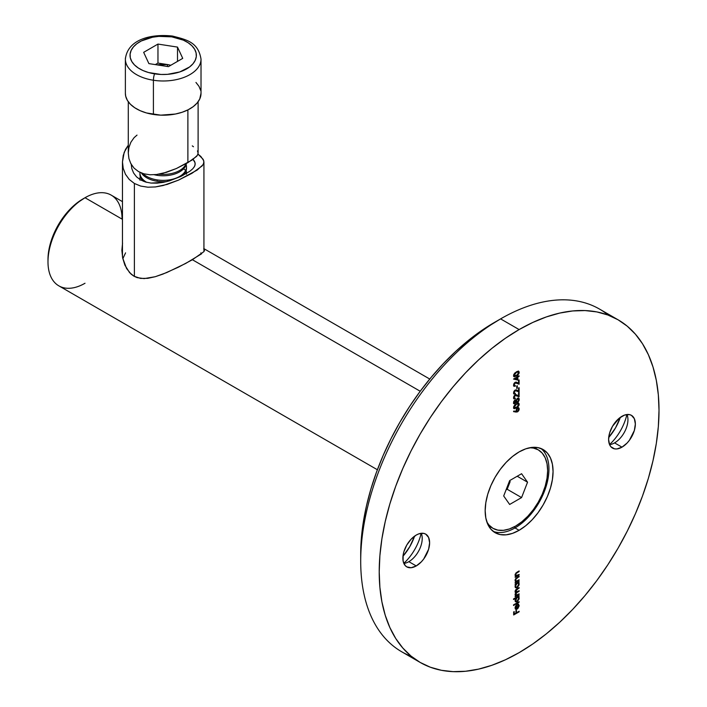 <?xml version="1.0" encoding="UTF-8"?>
<svg xmlns="http://www.w3.org/2000/svg" width="707" height="707" viewBox="0 0 707 707"><rect width="100%" height="100%" fill="white"/><g stroke="black" fill="none" stroke-linecap="round" stroke-linejoin="round"><path stroke-width="1.06" d="M514.996 527.935A48.005 27.714 120 0 0 545.777 487.503A48.005 27.714 120 0 0 540.97 448.503A48.005 27.714 -60 0 1 545.777 487.503A48.005 27.714 -60 0 1 514.996 527.935L514.342 526.786L514.996 527.935A48.005 27.714 -60 0 1 493.141 531.346A48.005 27.714 120 0 0 514.996 527.935L519.115 530.303L514.996 527.935M519.115 451.914A48.005 27.714 -60 0 1 543.117 449.537A48.005 27.714 -60 0 1 550.479 488.007A48.005 27.714 -60 0 1 519.115 530.303L525.734 525.734L532.106 519.822L537.974 512.814L543.117 504.966L547.342 496.588L550.479 488.007L552.406 479.532L553.06 471.507L552.406 464.243L550.479 458.003L547.342 453.037L543.117 449.537L537.974 447.628L532.106 447.398L525.734 448.839L519.115 451.914L512.495 456.492L506.124 462.396L500.256 469.404L495.112 477.252L490.888 485.629L487.75 494.22L485.824 502.686L485.17 510.71L485.824 517.975L487.75 524.214L490.888 529.181L495.112 532.68L500.256 534.589L506.124 534.819L512.495 533.378L519.115 530.303A48.005 27.714 -60 0 1 495.112 532.689A48.005 27.714 -60 0 1 487.75 494.22A48.005 27.714 -60 0 1 519.115 451.914M411.368 656.352A197.845 114.225 -60 0 1 360.703 561.19A197.845 114.225 -60 0 1 500.6 318.884L494.423 322.445A189.114 109.187 120 0 0 360.703 554.058L361.348 538.557L363.274 522.455L366.456 505.912L370.883 489.094L376.486 472.152L383.238 455.264L391.051 438.579L399.87 422.265L409.592 406.472L420.135 391.36L431.385 377.07L443.254 363.743L455.608 351.503L468.334 340.474L481.317 330.752L500.6 318.884A197.845 114.225 120 0 0 371.352 493.221A197.845 114.225 120 0 0 401.673 651.757L420.188 662.45A197.845 114.225 -60 0 1 389.866 503.914A197.845 114.225 -60 0 1 519.115 329.568L500.6 318.884L519.115 329.568L532.831 322.427L546.405 316.913L559.723 313.077L572.652 310.956L585.06 310.567L596.841 311.92L607.861 314.995L618.033 319.767L627.259 326.192L635.434 334.208L642.495 343.726L648.363 354.667L652.985 366.924L656.326 380.375L658.341 394.895L659.012 410.343L658.341 426.56L656.326 443.404L652.985 460.708L648.363 478.312L642.495 496.031L635.434 513.697L627.259 531.151L618.033 548.225L607.861 564.743L596.841 580.553L585.06 595.497L572.652 609.443L559.723 622.248L546.405 633.79L532.831 643.953L519.115 652.649A197.845 114.225 -60 0 1 420.188 662.45L410.97 656.025L402.796 648.01L395.734 638.492L389.866 627.551L385.244 615.293L381.904 601.843L379.889 587.323L379.217 571.875L379.889 555.658L381.904 538.814L385.244 521.51L389.866 503.914L395.734 486.195L402.796 468.52L410.97 451.066L420.188 433.992L430.36 417.475L441.389 401.664L453.169 386.72L465.577 372.775L478.506 359.969L491.825 348.427L505.399 338.264L519.115 329.568A197.845 114.225 -60 0 1 618.033 319.767A197.845 114.225 -60 0 1 648.363 478.303A197.845 114.225 -60 0 1 519.115 652.649L505.399 659.79L491.825 665.305L478.506 669.14L465.577 671.261L453.169 671.65L441.389 670.298L430.36 667.222L420.188 662.45M421.151 533.299A36.366 20.998 -60 0 1 403.812 563.346A36.366 20.998 120 0 0 421.151 533.299M402.981 556.259A36.366 20.998 120 0 0 414.602 536.127L409.742 546.741L402.981 556.259M421.248 533.29A18.912 10.914 -60 0 1 422.212 538.504A18.912 10.914 -60 0 1 408.84 561.667L408.84 561.667A18.912 10.914 120 0 0 421.248 533.29M416.246 535.058A18.912 10.914 -60 0 1 425.702 534.121A18.912 10.914 -60 0 1 428.601 549.277A18.912 10.914 -60 0 1 416.246 565.936L408.84 561.667L416.246 565.936L421.363 561.809L423.679 559.051L428.601 549.277L429.617 542.782L428.601 537.453L425.702 534.121L423.679 533.37L418.853 533.847L416.246 535.058L411.129 539.185L406.79 545.035L403.891 551.725L403.131 555.057L403.131 561.084L405.129 565.494L406.79 566.873L411.129 567.721L416.246 565.936A18.912 10.914 -60 0 1 406.79 566.873A18.912 10.914 -60 0 1 403.891 551.725A18.912 10.914 -60 0 1 416.246 535.058M626.888 414.523A36.366 20.998 -60 0 1 609.54 444.57A36.366 20.998 120 0 0 626.888 414.523M608.709 437.483A36.366 20.998 120 0 0 620.339 417.342L615.479 427.965L608.709 437.483M626.976 414.514A18.912 10.914 -60 0 1 627.949 419.728A18.912 10.914 -60 0 1 614.577 442.882L614.577 442.882A18.912 10.914 120 0 0 626.976 414.514M621.983 416.282A18.912 10.914 -60 0 1 631.439 415.345A18.912 10.914 -60 0 1 634.338 430.501A18.912 10.914 -60 0 1 621.983 447.16L614.577 442.882L621.983 447.16L627.1 443.033L629.407 440.267L634.338 430.501L635.354 423.997L634.338 418.677L631.439 415.345L629.407 414.594L624.59 415.071L619.367 418.084L612.527 426.259L609.628 432.94L608.603 439.445L609.628 444.765L610.857 446.718L614.551 448.848L616.866 448.945L621.983 447.16A18.912 10.914 -60 0 1 612.527 448.097A18.912 10.914 -60 0 1 609.628 432.94A18.912 10.914 -60 0 1 621.983 416.282M517.86 380.101L517.86 377.123L519.115 375.832L517.86 376.557L517.86 375.832L517.303 376.884L513.529 379.058L517.86 380.101L513.574 379.032L517.86 380.101L517.86 377.123L519.115 375.832L517.86 376.557L517.86 375.832L517.303 376.884L513.529 379.058L517.86 380.101M517.303 388.161L517.303 385.748L516.737 386.066L516.737 388.488L517.303 388.161L516.737 388.01L517.303 388.161L517.303 385.748L516.737 386.066L516.737 388.488L517.303 388.161M515.695 395.072L516.446 395.407L515.191 395.425L519.115 396.786L519.115 392.518L518.558 392.836L518.558 395.761L515.147 394.886L513.529 397.714L514.033 398.854L515.341 398.721L514.104 397.157L515.686 395.248L519.115 396.786L519.115 392.518L518.558 392.836L518.558 395.761L516.225 394.683L515.147 394.886L513.989 396.106L513.538 397.917L514.06 398.872L515.341 398.721L515.341 398.156L514.449 398.253L513.68 397.184L514.254 398.076M517.4 406.79L515.986 407.789L516.393 408.027L519.256 404.271L518.664 403.158L516.87 403.494L514.528 405.244L513.529 407.577L514.528 408.734L517.745 407.091L519.053 405.288L518.841 404.033L518.584 405.199M519.115 575.003L519.115 574.438L515.854 575.648L516.013 573.536L519.115 571.539L519.115 570.973L517.082 572.14L515.182 574.27L515.12 575.507L515.854 576.32L515.138 577.292L519.115 575.003L515.138 576.824L519.115 575.003L519.115 574.438L516.605 575.798L515.447 575.41L515.147 574.605L515.553 574.844L516.34 573.2L519.115 571.539L519.115 570.973L517.082 572.14L515.067 575.021L515.854 576.32L515.138 577.292L519.115 575.003M515.138 584.468L515.871 584.044L515.217 587.199L516.322 587.871L517.321 587.473L519.035 585.016L519.141 583.505L518.425 582.568L519.115 581.605L515.138 583.902L515.138 584.468L515.871 584.044L515.067 586.368L515.686 587.738L517.117 587.597L519.185 584.009L518.425 582.568L519.115 581.605L515.138 583.902L515.138 584.468M513.529 599.501L515.907 598.122L515.217 601.303L516.322 601.975L517.321 601.569L519.035 599.112L519.141 597.601L518.425 596.673L519.115 595.709L513.529 598.935L513.529 599.501L515.907 598.122L515.067 600.473L515.686 601.843L517.117 601.701L519.185 598.113L518.425 596.673L519.115 595.709L513.529 598.935L513.529 599.501M517.86 604.75L518.699 605.961L518.045 607.737L517.232 608.48L517.232 604.37L515.509 606.226L515.076 608.223L516.101 609.399L517.922 608.48L519.177 605.846L518.328 604.149L517.86 604.75L518.699 605.961L517.232 608.48L517.232 604.37L515.845 605.669L515.067 607.967L515.81 609.337L517.135 609.098L519.185 605.607L518.09 604.123L518.266 604.883L517.851 604.653M519.115 611.829L519.115 611.263L516.463 612.792L516.463 610.291L515.907 610.618L515.907 613.119L514.228 614.083L514.228 611.582L513.671 611.909L513.671 614.966L519.115 611.829L513.671 614.489L519.115 611.829L519.115 611.263L516.463 612.792L516.463 610.291L515.907 610.618L515.907 613.119L514.228 614.083L514.228 611.582L513.671 611.909L513.671 614.966L519.115 611.829M519.115 602.24L519.115 601.675L513.529 604.892L513.529 605.457L519.115 602.24L513.529 604.989L519.115 602.24L519.115 601.675L513.529 604.892L513.529 605.457L519.115 602.24M519.115 594.419L519.115 593.853L516.181 595.285L515.553 594.428L516.19 593.049L519.115 591.273L519.115 590.716L516.234 592.148L515.553 591.282L516.11 589.965L519.115 588.136L519.115 587.57L515.977 589.505L515.067 591.459L516.03 592.59L515.129 594.083L515.827 595.754L515.138 596.717L519.115 594.419L515.138 596.24L519.115 594.419L519.115 593.853L517.444 594.826L515.553 594.428L517.091 592.448L519.115 591.273L519.115 590.716L517.568 591.609L515.553 591.282L519.115 587.57L516.958 588.816L515.067 591.459L516.03 592.59L515.067 594.605L515.827 595.754L515.138 596.717L519.115 594.419M519.115 580.314L519.115 579.758L516.393 581.154L515.553 580.155L516.172 578.679L519.115 576.285L515.394 579.06L515.076 580.588L515.854 581.64L515.138 582.612L519.115 580.314L515.138 582.144L519.115 580.314L519.115 579.758L516.605 581.11L515.147 580.049L519.115 576.285L517.082 577.46L515.067 580.341L515.854 581.64L515.138 582.612L519.115 580.314M516.013 412.057L517.595 411.845L518.779 410.617L519.256 408.982L518.779 407.859L516.967 408.469L516.022 411.394L513.83 411.006L513.529 411.615L517.595 411.845L519.256 408.982L518.752 407.842L517.586 407.983L516.022 411.394L513.83 411.006L513.529 411.615L516.013 412.057M515.553 399.923L516.083 400.312L514.802 400.171L513.627 401.965L513.742 403.529L514.784 403.785L516.083 402.133L517.091 402.698L518.249 401.947L519.159 400.259L519.124 398.571L517.833 398.121L516.083 400.312L514.943 400.082L513.529 402.681L513.998 403.777L514.926 403.715L516.083 402.133L516.534 402.619M515.695 390.237L516.446 390.573L515.191 390.591L519.115 391.952L519.115 387.675L518.558 388.002L518.558 390.927L515.147 390.052L513.529 392.88L514.033 394.02L515.341 393.887L514.104 392.323L515.686 390.414L519.115 391.952L519.115 387.675L518.558 388.002L518.558 390.927L516.225 389.84L515.147 390.052L513.989 391.271L513.538 393.083L514.06 394.038L515.341 393.887L515.341 393.322L514.449 393.419L513.68 392.35L514.254 393.242M515.695 382.505L516.446 382.841L515.191 382.849L519.115 384.21L519.115 379.942L518.558 380.269L518.558 383.194L515.147 382.31L513.529 385.147L514.033 386.287L515.341 386.146L514.104 384.581L515.686 382.681L519.115 384.21L519.115 379.942L518.558 380.269L518.558 383.194L516.225 382.107L515.147 382.31L513.989 383.53L513.538 385.342L514.06 386.305L515.341 386.146L515.341 385.58L514.449 385.677L513.68 384.617L514.254 385.509M517.4 374.887L515.986 375.877L516.393 376.115L519.256 372.359L518.664 371.246L516.87 371.582L514.528 373.331L513.529 375.664L514.528 376.822L517.745 375.178L519.053 373.384L518.841 372.121L518.584 373.287M618.033 319.767L599.518 309.083A197.845 114.225 120 0 0 500.6 318.884A197.845 114.225 -60 0 1 608.347 315.181M609.575 444.65A18.912 10.914 120 0 0 614.577 442.882A18.912 10.914 -60 0 1 609.575 444.65M403.847 563.435A18.912 10.914 120 0 0 408.84 561.667A18.912 10.914 -60 0 1 403.847 563.435M513.821 611.82L514.228 614.083L513.821 611.82M516.048 610.53L516.463 612.792L516.048 610.53M518.213 604.017L518.62 604.255L518.09 604.123M517.674 603.884L519.185 605.607L518.77 605.369L518.691 606.155M517.321 608.427L516.729 608.86L517.135 609.098L515.394 609.098L517.506 608.241M516.817 604.644L517.232 608.48L516.817 604.644M518.143 603.981L518.638 606.35M518.496 604.282L518.708 604.759M515.164 607.11L515.597 608.444M515.156 607.207L515.924 608.63L515.147 607.419L515.553 607.658L516.737 605.219L516.737 608.7L515.924 608.63L515.553 607.658L516.737 605.219L516.737 608.7L515.518 608.391L516.331 608.471M516.737 608.7L515.924 608.63M518.01 596.434L519.115 596.275L518.01 596.434L519.185 598.113L518.77 597.875L518.673 598.67M517.338 600.985L516.702 601.463L517.117 601.701L515.491 601.692M515.491 597.892L513.529 599.023L515.491 597.892M515.244 601.586L517.497 600.826M518.62 598.882L518.187 596.514M515.597 598.369L516.72 597.176L517.842 597.07L515.792 598.06M515.589 600.985L515.173 599.563M518.019 597.212L518.664 598.025L518.434 599.545L516.941 601.224L515.668 600.817L517.135 597.415L516.72 597.176L518.222 597.291L518.699 598.369L517.117 601.136L516.013 601.233L515.147 599.943L515.553 600.181L516.817 597.627L518.222 597.291M515.147 599.739L515.827 601.083M515.27 595.435L515.827 595.754M515.12 592.227L516.03 592.59M515.818 589.62L518.699 587.809L519.115 588.136L516.004 589.479M515.156 590.84L515.73 591.9M515.509 591.83L515.553 591.282M515.907 592.705L518.699 590.955L519.115 591.273L515.942 592.678M515.156 593.995L515.739 595.047L515.173 593.871M515.509 594.967L515.553 594.428M515.544 591.847L515.164 590.752M518.01 582.329L519.115 582.17L518.01 582.329L519.185 584.009L518.77 583.77L518.673 584.565M517.338 586.881L516.702 587.358L517.117 587.597L515.491 587.597M515.244 587.482L517.497 586.722M518.62 584.777L518.187 582.418M515.597 584.265L516.72 583.081L517.842 582.966L515.765 583.982M515.589 586.89L515.173 585.467M518.019 583.107L518.691 584.097L518.24 585.838L517.117 587.031L516.004 587.128L515.553 586.076L517.135 583.31L516.72 583.081L518.222 583.187L518.699 584.265L517.117 587.031L516.013 587.128L515.147 585.838L515.553 586.076L516.817 583.522L518.222 583.187M515.156 585.59L515.827 586.978M518.699 576.523L519.115 576.85L515.924 578.282L518.699 576.523M516.605 581.11L515.156 579.713L516.198 580.88M515.977 580.915L515.217 580.403M518.699 571.212L519.115 571.539L515.924 572.97L518.699 571.212M515.156 574.358L516.198 575.56M516.605 575.798L515.182 574.172M515.977 575.595L515.217 575.083M518.531 407.762L519.256 408.982L518.841 408.743L518.602 409.883M517.71 411.209L517.188 411.607L517.595 411.845L515.606 411.819L517.816 411.094M518.364 410.378L518.841 408.743L518.372 407.621M516.976 408.452L517.639 408.151M516.419 411.094L516.41 409.194M516.287 409.477L516.534 410.573L517.612 408.531L517.029 408.407M517.612 408.531L518.682 409.026L518.143 410.794L517.612 411.271L516.534 410.573L517.179 408.902L518.337 408.46L517.922 408.222L517.206 408.293L518.699 409.273L517.612 411.271L516.119 410.334M518.284 409.035L517.206 408.293M517.612 411.271L516.826 411.333L516.534 410.573M518.54 403.114L519.256 404.271L518.77 403.211L516.393 403.75L513.529 407.577L513.998 408.619L516.393 408.027L513.821 408.469M513.644 408.407L515.032 408.275L517.595 406.613M518.399 405.571L518.841 403.9L518.249 402.919M513.918 407.656L513.839 406.251M515.049 404.713L518.081 403.715M514.033 407.745L514.44 407.983L514.086 407.232L516.393 404.316L517.763 403.768L518.699 404.572L516.393 407.462L513.68 406.993L514.263 407.824M517.347 403.529L518.284 404.342L517.347 403.529L514.97 404.775M513.759 406.472L514.086 407.232L514.926 405.447L517.082 403.971L518.699 404.572L517.86 406.375L516.181 407.586L514.917 408.072L514.086 407.232M517.763 403.768L518.699 404.572M518.249 397.855L519.256 399.411L518.655 398.085L517.524 398.262L516.083 400.312L514.943 400.082M516.083 400.312L515.474 399.844M517.674 401.885L519.256 399.411L518.841 399.172L518.576 400.56M514.307 402.99L513.68 402.15L514.086 402.389L514.926 400.657L515.836 401.355L514.519 403.476L514.926 403.715L513.812 403.626M513.494 403.476L515.209 402.813M516.684 402.46L517.842 401.709M518.408 400.913L518.523 398.032M517.003 398.66L517.992 398.58M516.684 401.841L516.057 400.189M514.422 400.48L515.182 400.427M513.724 401.673L513.874 401.205M514.086 402.389L514.935 403.149L514.086 402.389L514.926 400.657L515.836 401.355L515.306 402.804L514.935 403.149L513.68 402.15M515.421 401.116L514.51 400.418L515.421 401.116M516.03 400.286L516.393 401.019L517.542 398.819L517.047 398.642M517.542 398.819L518.399 398.819L518.638 400.321L517.586 401.938L516.393 401.019L517.073 399.225L518.319 398.766L517.126 398.589L518.699 399.729L517.586 401.938L516.623 401.832M518.284 399.49L517.126 398.589M514.926 400.657L515.836 401.355M513.653 398.633L514.935 398.483L513.848 398.713M513.812 396.459L514.086 397.422L515.191 395.425L514.59 395.31M515.27 395.019L514.555 395.337M513.989 396.061L513.697 397.458L514.44 398.244M513.653 393.799L514.935 393.649L513.848 393.879M513.812 391.625L514.086 392.588L515.191 390.591L514.59 390.476M515.27 390.184L514.555 390.503M513.989 391.227L513.697 392.624L514.44 393.41M516.888 385.987L516.888 387.922L516.888 385.987M513.653 386.066L514.935 385.907L513.848 386.146M513.812 383.883L514.086 384.855L515.191 382.849L514.59 382.743M515.27 382.443L514.555 382.77M513.989 383.486L513.697 384.891L514.44 385.677M517.444 376.071L517.86 376.557L517.444 376.071M518.699 376.071L519.115 376.398L517.444 376.884L517.444 379.862L517.444 376.884L518.699 376.071M516.888 377.211L514.528 378.572L516.888 377.211L517.303 379.314L514.935 378.811L516.888 377.211M517.303 379.314L514.935 378.811L517.303 377.441L517.303 379.314M518.54 371.21L519.256 372.359L518.77 371.299L516.393 371.847L513.529 375.664L513.998 376.707L516.393 376.115L513.821 376.557M513.644 376.495L515.032 376.363L517.595 374.701M518.399 373.658L518.841 371.988L518.249 371.007M513.918 375.753L513.839 374.339M515.049 372.801L518.081 371.802M514.033 375.832L514.44 376.071L514.086 375.329L516.393 372.412L517.763 371.855L518.699 372.669L516.393 375.55L513.68 375.09L514.263 375.912M517.347 371.617L518.284 372.43L517.347 371.617L514.97 372.863M513.759 374.569L514.086 375.329L514.926 373.535L517.082 372.059L518.699 372.669L517.86 374.463L516.181 375.673L514.917 376.159L514.086 375.329M517.763 371.855L518.699 372.669M85.017 283.251A52.371 30.233 -60 0 1 47.988 261.864A52.371 30.233 -60 0 1 85.017 197.73L82.966 198.914A49.463 28.554 120 0 0 47.988 259.496L48.659 251.224L50.648 242.501L53.882 233.655L58.23 225.02L63.533 216.943L69.578 209.714L76.144 203.634L85.017 197.73A52.371 30.233 120 0 0 50.807 243.88A52.371 30.233 120 0 0 58.831 285.84L377.379 469.748M204.509 250.075L204.358 250.844L203.74 248.714L204.509 250.075L203.828 251.701L192.41 259.734L420.214 391.254L192.41 259.734L178.367 267.211L162.857 274.122L155.24 276.711L147.754 278.337L140.569 278.417L133.985 276.216L131.122 274.148L126.553 268.474L122.665 257.922L121.887 250.455L122.558 243.084L121.887 250.137M122.461 219.347L85.017 197.73L122.461 219.347M201.61 253.795L185.782 263.402L166.737 272.557L155.24 276.711L144.131 278.611L137.167 277.639L133.985 276.216L129.593 272.646L124.883 265.143L122.665 257.922L121.887 250.455M122.461 201.636L111.202 195.132A52.371 30.233 120 0 0 85.017 197.73A52.371 30.233 -60 0 1 122.055 219.108M204.358 250.844L203.749 251.807M510.162 481.573L507.105 487.167L510.162 481.573L507.175 489.262L521.58 497.578L509.65 504.462L503.693 495.978L509.65 480.61L521.58 473.725L527.546 482.209L521.58 497.578L527.546 482.209L517.215 476.244L527.546 482.209L521.58 473.725L509.65 480.61L503.693 495.978L509.65 504.462L521.58 497.578L507.175 489.262L506.044 489.916L507.175 489.262L510.162 481.573M515.615 526.079A45.301 26.15 -60 0 1 492.965 528.323A45.301 26.15 -60 0 1 486.893 522.04L488.979 525.018L492.965 528.323L497.816 530.117L503.357 530.338L509.367 528.977L515.615 526.079L521.863 521.757L527.873 516.19L533.414 509.57L538.266 502.164L542.251 494.264L545.212 486.16L547.032 478.171L547.651 470.597L547.032 463.739L545.212 457.853L542.251 453.16L538.266 449.855L533.414 448.061L529.79 447.734A45.301 26.15 -60 0 1 538.266 449.855A45.301 26.15 -60 0 1 545.212 486.16A45.301 26.15 -60 0 1 515.615 526.079M488.325 525.389A45.301 26.15 120 0 0 490.437 526.865A45.301 26.15 120 0 0 491.736 527.528A45.301 26.15 -60 0 1 488.325 525.389M538.266 449.855L535.738 448.397A45.301 26.15 120 0 0 533.405 447.301A45.301 26.15 -60 0 1 536.966 449.192M145.501 182.017L140.569 179.914L136.548 176.856L133.588 172.985L131.794 168.584L131.193 163.874L131.794 168.584L133.588 172.985L136.548 176.856L140.569 179.914L145.501 182.017L151.059 183.078L145.501 182.017M157.042 183.157L151.059 183.078L163.22 182.371L157.042 183.157M163.22 182.371L169.38 180.868L180.93 176.414L189.865 171.253L192.799 168.752L189.865 171.253L180.93 176.414L166.004 181.77M192.799 168.752L194.602 166.304L195.203 163.909L194.602 161.479L192.808 158.969L195.052 162.698L195.052 165.111L194.151 167.091M203.934 251.568L203.934 161.991L203.192 159.384L197.978 154.082L200.929 156.565L203.749 160.719L203.74 163.29L202.229 165.871L192.004 173.286L178.579 180.099L167.117 184.421L155.399 186.948L147.834 187.205L140.693 186.074L134.392 183.475L134.392 276.446L134.392 183.475L129.248 179.463L125.466 174.284L123.212 168.328L122.47 161.938L124.167 152.403L128.285 145.2L125.475 149.451L123.23 155.505L122.461 161.991L122.461 256.871M125.563 252.867L122.832 258.727M201.513 253.875L200.832 252.867M203.934 162.009L203.165 164.572L197.156 170.087L178.579 180.099L163.22 185.499L155.399 186.948L147.834 187.205L140.693 186.074L134.392 183.475L129.248 179.463L125.466 174.284L123.212 168.328L122.47 161.938M197.474 150.883L198.11 153.101L197.456 155.257L192.313 159.915L176.361 168.531L163.193 173.242L156.494 174.523L149.999 174.77L143.875 173.816L138.475 171.571L134.065 168.125L130.839 163.662L128.913 158.527L128.285 153.021L128.913 158.527L130.839 163.662L134.065 168.125L138.475 171.571L143.875 173.816L149.999 174.77L156.494 174.523L166.534 172.296L176.361 168.531L187.885 162.645L187.885 109.903L187.885 162.645L196.652 156.344L197.951 154.179L198.048 152.394M137.017 135.099L134.091 137.653L130.866 142.248L128.939 147.471L128.285 153.092L128.285 101.764M192.295 145.881L193.471 146.747M139.959 179.543A23.278 13.442 180 0 1 139.924 178.809A23.278 13.442 180 0 1 140.269 176.511A23.278 13.442 0 0 0 139.959 179.543A23.278 13.442 180 0 1 139.951 179.481M139.924 172.87A23.278 13.442 180 0 1 139.942 172.349A23.278 13.442 0 0 0 146.685 182.335A23.278 13.442 180 0 1 139.924 172.87L139.924 174.214A23.278 13.442 0 0 0 143.406 181.284A23.278 13.442 180 0 1 139.951 173.542M186.135 170.573A23.278 13.442 180 0 1 186.471 172.87A23.278 13.442 180 0 1 186.454 173.489A23.278 13.442 0 0 0 186.135 170.573M157.175 181.257A23.278 13.442 180 0 1 141.4 172.985A23.278 13.442 0 0 0 157.175 181.257A23.278 13.442 0 0 0 166.967 181.531A23.278 13.442 180 0 1 157.175 181.257L157.175 179.905L157.175 181.257M186.445 167.603A23.278 13.442 180 0 1 185.685 171.748A23.278 13.442 180 0 1 182.866 175.46A23.278 13.442 0 0 0 185.685 171.748A23.278 13.442 0 0 0 186.471 168.275L186.471 166.932A23.278 13.442 180 0 1 185.685 170.405A23.278 13.442 180 0 1 157.175 179.905A23.278 13.442 0 0 0 185.685 170.405L183.573 168.832L185.685 170.405A23.278 13.442 0 0 0 186.135 164.634A23.278 13.442 180 0 1 186.471 166.932M157.175 175.318A23.278 13.442 180 0 1 154.214 174.726A23.278 13.442 0 0 0 157.175 175.318A23.278 13.442 0 0 0 185.685 165.809A23.278 13.442 180 0 1 157.175 175.318L157.175 174.435L157.175 175.318M142.929 173.533A23.278 13.442 0 0 0 157.175 179.905A23.278 13.442 180 0 1 142.929 173.533M185.685 164.466A23.278 13.442 180 0 1 158.801 174.187A23.278 13.442 0 0 0 185.685 164.466L185.234 164.13L185.685 164.466A23.278 13.442 0 0 0 185.985 163.724A23.278 13.442 180 0 1 185.685 164.466M185.685 165.809A23.278 13.442 0 0 0 186.383 163.503A23.278 13.442 180 0 1 185.685 165.809M167.736 64.593L167.267 66.449L167.736 64.593L157.961 63.082L157.961 44.073L177.501 47.095L182.733 58.372L168.434 66.635L148.894 63.612L143.662 52.336L157.961 44.073L143.662 52.336L148.894 63.612L168.434 66.635L182.733 58.372L177.501 47.095L177.501 61.394L177.501 47.095L157.961 44.073L157.961 63.082L167.736 64.593L163.202 64.249L157.095 64.876L167.736 64.593L170.82 65.256L167.736 64.593M125.431 57.956A37.825 21.837 0 0 0 153.41 80.245L153.41 114.454L153.41 80.245A37.825 21.837 180 0 1 125.378 59.158C127.552 39.097 151.484 33.697 172.49 36.057C186.63 39.725 198.26 42.031 201.018 59.158A37.825 21.837 180 0 1 153.41 80.245A4.657 0.981 -81.2 0 1 154.612 73.846A33.167 19.151 180 0 1 131.157 50.4A33.167 19.151 180 0 1 171.783 36.852L158.872 36.366L152.535 37.224L141.329 40.953L136.884 43.693L133.455 46.883L131.157 50.4L130.106 54.103L130.318 57.85L131.794 61.509L134.471 64.929L138.263 67.978L143.008 70.55L148.532 72.529L161.028 74.465L167.524 74.341L179.781 71.937L189.511 67.015L192.949 63.824L195.238 60.307L196.299 56.604L196.086 52.857L194.611 49.198L191.924 45.778L188.133 42.729L183.387 40.158L171.783 36.852A4.657 0.981 -81.2 0 1 172.499 36.057A4.657 0.981 98.8 0 0 171.783 36.852A33.167 19.151 180 0 1 195.238 60.307A33.167 19.151 180 0 1 154.612 73.846A4.657 0.981 98.8 0 0 153.41 80.245A37.825 21.837 0 0 0 200.965 60.351M125.378 59.158L125.378 93.359A37.825 21.837 0 0 0 153.41 114.454A37.825 21.837 0 0 0 201.018 93.359L201.018 59.158M195.954 82.445L199.012 86.342L200.7 90.514M201.018 93.262L199.736 99.015L197.12 103.019L193.205 106.66L188.133 109.779L182.114 112.272L175.354 114.039L160.728 115.153L146.473 112.952L140.172 110.69L134.763 107.764L130.441 104.282L127.384 100.385L125.696 96.214L125.378 93.271M155.319 64.602L157.961 63.082L155.319 64.602M360.703 561.19L360.703 554.058M47.988 261.864L47.988 259.496M85.017 197.73L82.966 198.914M203.934 248.67L429.75 379.04M492.965 528.323L490.437 526.865M198.11 101.764L198.11 153.092M186.471 172.87L186.471 174.214M139.924 178.809L139.924 180.152"/></g></svg>
